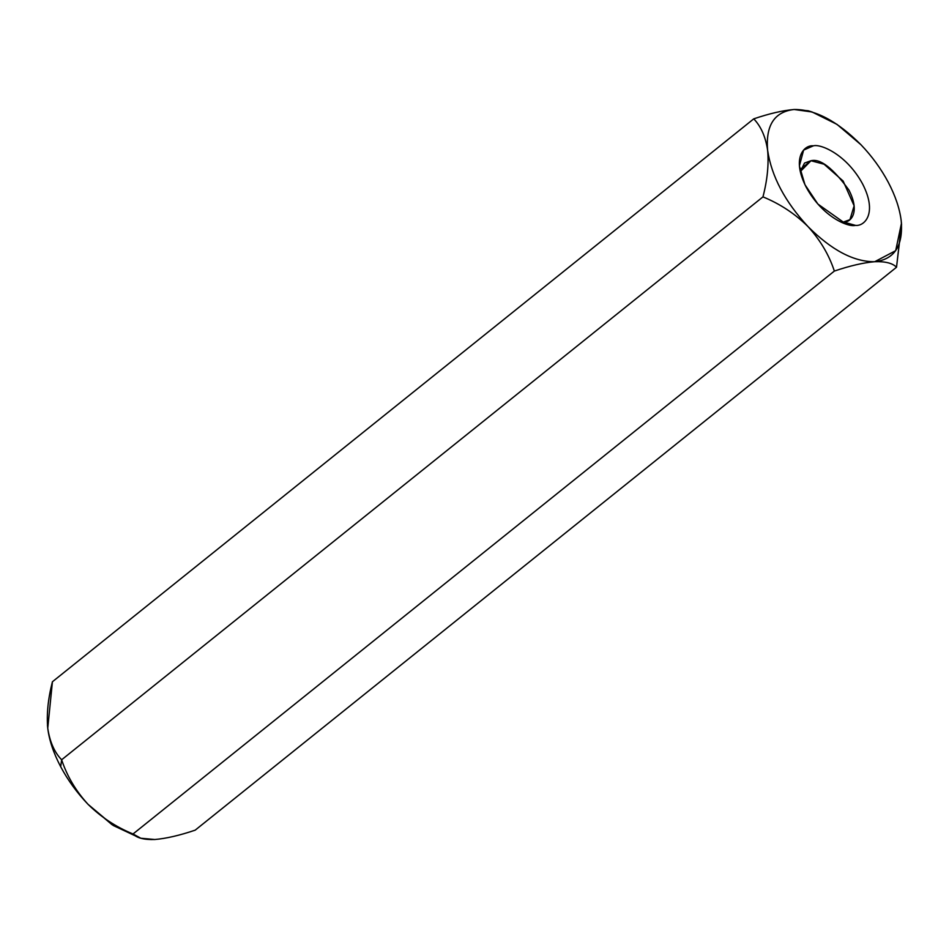 <?xml version="1.0" encoding="UTF-8"?>
<svg xmlns="http://www.w3.org/2000/svg" width="949" height="949" viewBox="0 0 949 949"><rect width="100%" height="100%" fill="white"/><g stroke="black" fill="none" stroke-linecap="round" stroke-linejoin="round"><path stroke-width="1.42" d="M901.503 223.905L896.52 267.238L195.197 830.15C179.658 835.417 166.205 838.536 154.829 839.509L140.82 838.24L133.026 833.981C116.11 827.077 101.116 817.196 88.043 804.325C77.047 792.83 67.925 780.292 60.689 766.721C67.925 780.292 77.047 792.83 88.043 804.325C75.861 791.015 67.059 776.163 61.638 759.781C67.059 776.163 75.861 791.015 88.043 804.325C101.116 817.196 116.11 827.077 133.026 833.981L834.349 271.07L133.026 833.981C136.964 838.05 144.236 839.889 154.829 839.509C166.205 838.536 179.658 835.417 195.197 830.15L896.52 267.238C892.606 263.17 885.346 261.331 874.717 261.71C863.388 262.671 849.924 265.803 834.349 271.07C829.035 254.866 820.233 240.014 807.943 226.526C795.048 213.774 780.054 203.893 762.96 196.87L61.638 759.781L60.689 766.721C53.547 753.138 49.229 740.303 47.747 728.215L47.45 725.095L47.747 728.215L52.42 681.762L753.755 118.85L52.42 681.762C48.043 698.749 46.489 714.229 47.747 728.215C49.229 740.303 53.547 753.138 60.689 766.721L61.638 759.781C54.401 752.296 49.775 741.774 47.747 728.215C49.775 741.774 54.401 752.296 61.638 759.781L762.96 196.87C767.326 180.073 768.892 164.58 767.634 150.417C765.665 136.988 761.039 126.478 753.755 118.85C769.331 113.583 782.783 110.452 794.123 109.491L809.604 111.27M812.083 111.982L808.133 110.76L794.123 109.491L812.083 111.982L837.006 124.378L860.897 144.675C871.906 156.17 881.028 168.708 888.264 182.279C895.405 195.862 899.723 208.697 901.206 220.785L901.206 220.82M901.194 220.726L901.455 223.323L895.69 250.666L874.717 261.71C853.863 261.924 831.609 250.204 807.943 226.526C784.977 201.734 771.549 176.372 767.634 150.417C768.892 164.58 767.326 180.073 762.96 196.87C780.054 203.893 795.048 213.774 807.943 226.526C820.233 240.014 829.035 254.866 834.349 271.07C849.924 265.803 863.388 262.671 874.717 261.71C885.346 261.331 892.606 263.17 896.52 267.238L901.55 224.605M753.755 118.85C761.039 126.478 765.665 136.988 767.634 150.417C765.535 125.41 774.36 111.768 794.123 109.491C782.783 110.452 769.331 113.583 753.755 118.85M794.123 109.491C774.36 111.768 765.535 125.41 767.634 150.417C771.549 176.372 784.977 201.734 807.943 226.526C831.609 250.204 853.863 261.924 874.717 261.71C894.48 259.433 903.306 245.791 901.206 220.785C899.723 208.697 895.405 195.862 888.264 182.279C881.028 168.708 871.906 156.17 860.897 144.675C837.232 120.998 814.977 109.265 794.123 109.491M843.447 222.019L855.476 225.376C848.098 227.475 822.249 216.74 806.282 187.333C791.075 157.866 804.278 144.734 813.364 145.826C820.743 143.714 846.591 154.45 862.558 183.869C877.766 213.323 864.563 226.467 855.476 225.376C864.563 226.467 877.766 213.323 862.558 183.869C846.591 154.45 820.743 143.714 813.364 145.826L803.613 150.096L799.39 165.873L804.966 184.723L817.896 204.059L846.093 224.071L855.476 225.376L843.447 222.019L849.936 219.67L854.136 205.803L843.139 181.045L824.076 164.213L810.992 160.737L804.515 163.074L800.28 171.615L810.992 160.737L800.814 168.91L810.992 160.737C820.327 158.364 832.961 168.127 848.904 190.037C860.613 212.742 850.434 222.861 843.447 222.019L840.684 221.947M139.337 837.73L113.275 825.511L88.043 804.325L111.946 824.622L140.82 838.24"/></g></svg>
